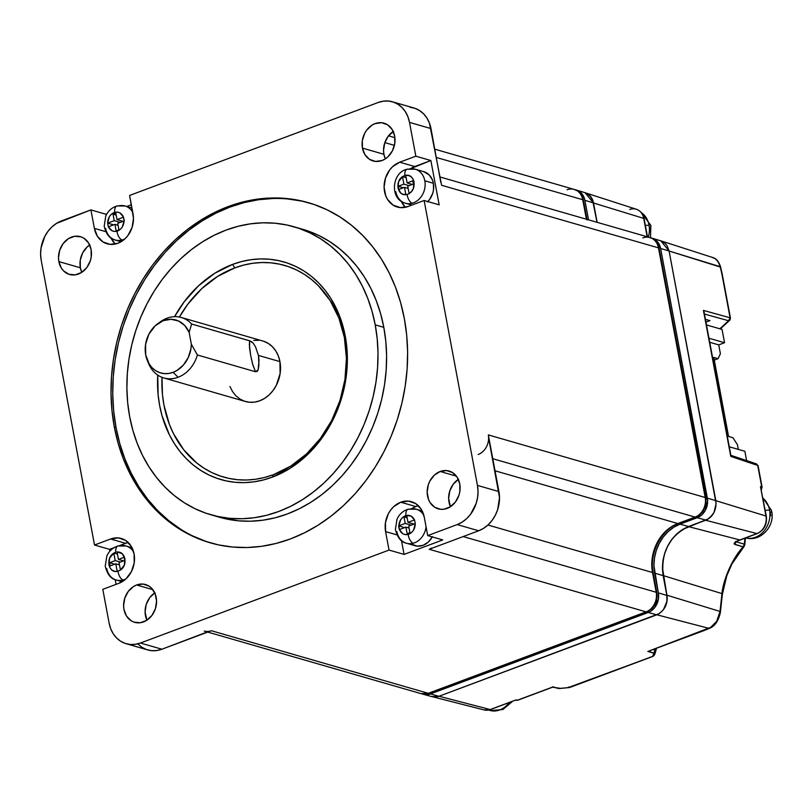 <?xml version="1.0" encoding="UTF-8"?>
<svg xmlns="http://www.w3.org/2000/svg" width="812" height="812" viewBox="0 0 812 812"><rect width="100%" height="100%" fill="white"/><g stroke="black" fill="none" stroke-linecap="round" stroke-linejoin="round"><path stroke-width="1.22" d="M408.06 509.246A7.866 3.979 -105.7 0 0 405.959 515.559L410.994 516.016L414.516 519.934L408 522.37L414.008 524.105L408 522.37L414.516 519.934C412.628 516.229 409.786 514.767 405.959 515.559L402.793 517.264L400.722 519.619L398.834 525.8L405.218 523.415L398.611 525.882L404.609 527.617L398.611 525.882L399.301 529.607L405.909 527.13L407.127 533.646L409.908 532.601L408.69 526.095L415.297 523.618L413.572 530.124L411.451 532.642L408.182 534.428A7.866 3.979 -105.7 0 0 413.359 543.218A17.702 14.565 106.1 0 0 426.056 526.775A17.702 14.565 106.1 0 1 413.359 543.218A17.702 14.565 106.1 0 1 406.457 543.238C401.219 542.314 397.535 537.717 395.383 529.454L397.038 519.081C399.413 514.077 403.107 510.789 408.121 509.225L416.272 509.225A17.702 14.565 106.1 0 0 409.37 509.246A7.866 3.979 74.3 0 0 408.06 509.246A7.866 3.979 74.3 0 0 405.959 515.559L405.34 515.762C401.402 517.599 399.23 520.949 398.834 525.8L399.433 529.556C401.24 533.596 404.153 535.22 408.182 534.428A7.866 3.979 74.3 0 0 413.359 543.218A17.702 14.565 106.1 0 1 406.254 543.177M415.45 169.282A17.702 14.565 106.1 0 1 424.818 180.802L433.405 183.279A17.702 14.565 -73.9 0 0 423.813 171.687L415.226 169.211A17.702 14.565 106.1 0 1 424.818 180.802A17.702 14.565 106.1 0 1 412.313 203.203A17.702 14.565 106.1 0 1 405.411 203.223C389.598 199.427 391.496 172.631 407.076 169.211L415.226 169.211A17.702 14.565 106.1 0 0 408.324 169.241A7.866 3.979 74.3 0 0 407.015 169.231A7.866 3.979 74.3 0 0 404.914 175.544L402.488 176.691C394.774 181.441 397.464 195.925 405.848 194.657L407.137 194.454A7.866 3.979 74.3 0 0 412.313 203.203A17.702 14.565 106.1 0 1 403.625 202.553M116.847 206.004A7.866 3.979 -105.7 0 0 114.746 212.318L117.456 212.084L119.993 212.896L123.495 217.19L117.019 219.616L123.028 221.351L117.019 219.616L123.495 217.19C121.688 213.16 118.775 211.536 114.746 212.318L111.477 214.114L109.356 216.621L107.62 223.117L114.238 220.661L107.631 223.127L113.639 224.863L107.631 223.127L108.321 226.852L114.928 224.376L116.146 230.892L118.938 229.847L117.72 223.341L124.094 220.955L122.216 227.127L120.135 229.491L116.969 231.197A7.866 3.979 -105.7 0 0 122.145 239.976A17.702 14.565 106.1 0 0 124.886 238.89A17.702 14.565 106.1 0 1 122.145 239.976A17.702 14.565 106.1 0 1 115.243 240.007C109.945 238.982 106.26 234.414 104.19 226.315L105.743 216.033C108.097 210.927 111.823 207.578 116.908 205.984L125.058 205.994A17.702 14.565 106.1 0 0 118.156 206.015A7.866 3.979 74.3 0 0 116.847 206.004A7.866 3.979 74.3 0 0 114.746 212.318L114.127 212.521C109.996 214.5 107.834 218.032 107.62 223.117L108.412 226.812C110.3 230.517 113.152 231.978 116.969 231.197A7.866 3.979 74.3 0 0 122.145 239.976A17.702 14.565 106.1 0 1 115.04 239.946M125.931 578.905A17.702 14.565 106.1 0 1 123.201 579.991A17.702 14.565 106.1 0 1 116.299 580.012C111.031 579.078 107.336 574.46 105.215 566.157L106.869 555.885C109.234 550.861 112.929 547.572 117.963 545.999L126.114 545.999A17.702 14.565 106.1 0 0 119.212 546.019A7.866 3.979 74.3 0 0 117.902 546.019A7.866 3.979 74.3 0 0 115.791 552.292L113.812 553.195C105.459 557.712 108.341 573.292 117.202 571.384L118.014 571.201A7.866 3.979 74.3 0 0 123.201 579.991A17.702 14.565 106.1 0 1 116.065 579.951M748.349 538.336A22.025 18.128 -73.9 0 0 769.624 510.332A3.938 1.127 170.5 0 0 765.249 510.515A3.938 1.127 -9.5 0 1 769.624 510.332A22.025 18.128 106.1 0 1 745.761 537.899M650.26 230.933L649.742 227.969A14.159 4.618 166.1 0 0 650.859 225.482A14.159 4.618 166.1 0 0 648.727 223.747A22.025 18.128 106.1 0 1 649.082 225.472A3.938 1.127 170.5 0 0 645.367 225.513A3.938 1.127 -9.5 0 1 649.082 225.472A22.025 18.128 106.1 0 1 648.291 237.084M492.742 710.957A22.025 18.128 -73.9 0 0 509.236 702.573A22.025 18.128 106.1 0 1 490.164 710.51M770.801 515.793L770.294 512.829A14.159 4.618 166.1 0 0 771.4 510.342A14.159 4.618 166.1 0 0 769.268 508.606A22.025 18.128 -73.9 0 0 762.965 498.274A22.025 18.128 106.1 0 1 769.268 508.606A14.159 4.618 -13.9 0 1 771.4 510.342M649.082 225.472A22.025 18.128 -73.9 0 0 648.727 223.747A22.025 18.128 -73.9 0 0 641.835 212.967M440.195 471.478A19.671 16.189 106.1 0 1 449.097 471.041A19.671 16.189 106.1 0 1 460.089 489.139A19.671 16.189 106.1 0 1 447.107 508.403A19.671 16.189 106.1 0 1 438.196 508.84A19.671 16.189 106.1 0 1 427.203 490.732A19.671 16.189 106.1 0 1 440.195 471.478L456.405 476.157L440.195 471.478L434.288 475.182L429.812 481.14L428.33 484.693L427.173 492.245L428.523 499.451L430.086 502.567L434.694 507.256L440.672 509.307L443.89 509.225L450.183 506.871L455.471 501.948L458.963 495.188L459.856 491.443L459.765 483.911L457.207 477.304L452.599 472.625L446.62 470.574L440.195 471.478M180.487 529.099L168.673 520.583L157.741 510.657L147.804 499.4L138.964 486.936L131.29 473.376L124.875 458.851L119.77 443.494L116.025 427.467L114.309 426.97A177.016 145.663 106.1 0 1 161.253 254.339A177.016 145.663 106.1 0 1 308.398 202.685A177.016 145.663 106.1 0 1 404.325 318.537A177.016 145.663 106.1 0 1 357.371 491.169A177.016 145.663 106.1 0 1 210.237 542.822A177.016 145.663 106.1 0 1 114.309 426.97L116.025 427.467A177.016 145.663 -73.9 0 0 211.1 543.076M91.096 249.548A19.671 16.189 106.1 0 1 85.879 268.731A19.671 16.189 106.1 0 1 69.538 274.466A19.671 16.189 106.1 0 1 58.87 261.596L80.347 267.787A19.671 16.189 -73.9 0 0 81.779 272.335L80.347 267.787L58.87 261.596A19.671 16.189 106.1 0 1 64.087 242.412A19.671 16.189 106.1 0 1 80.439 236.678A19.671 16.189 106.1 0 1 91.096 249.548L88.549 242.94L83.941 238.251L81.068 236.871L74.745 236.282L68.452 238.637L63.163 243.57L59.672 250.319L58.505 257.881L58.87 261.596L61.418 268.204L63.509 270.843L68.908 274.273L75.232 274.852L81.515 272.507L86.813 267.574L90.305 260.825L91.198 257.069L91.096 249.548M394.662 136.04A19.671 16.189 106.1 0 1 389.445 155.224A19.671 16.189 106.1 0 1 373.094 160.969A19.671 16.189 106.1 0 1 362.436 148.099L383.903 154.29A19.671 16.189 -73.9 0 0 385.335 158.837L383.903 154.29L362.436 148.099A19.671 16.189 106.1 0 1 367.653 128.915A19.671 16.189 106.1 0 1 383.995 123.17A19.671 16.189 106.1 0 1 394.662 136.04L392.105 129.433L387.497 124.754L381.518 122.703L375.093 123.607L372.018 125.139L366.719 130.062L364.71 133.269L362.335 140.567L362.436 148.099L364.984 154.706L369.592 159.385L375.57 161.436L382.005 160.532L385.081 159L387.903 156.828L392.379 150.87L394.754 143.572L394.662 136.04M136.629 584.975A19.671 16.189 106.1 0 1 145.541 584.538A19.671 16.189 106.1 0 1 156.533 602.646A19.671 16.189 106.1 0 1 143.541 621.901A19.671 16.189 106.1 0 1 134.64 622.337A19.671 16.189 106.1 0 1 123.637 604.24A19.671 16.189 106.1 0 1 136.629 584.975L152.849 589.654L136.629 584.975L133.554 586.508L128.266 591.43L124.774 598.19L123.607 605.742L123.972 609.467L126.52 616.075L131.138 620.754L134.01 622.144L140.334 622.723L146.617 620.378L151.915 615.445L155.407 608.685L156.564 601.134L155.214 593.927L151.57 588.172L149.043 586.122L143.064 584.072L136.629 584.975M415.805 506.556A23.599 19.417 -73.9 0 0 411.694 508.657L415.805 506.556L400.773 502.212L415.805 506.556A23.599 19.417 -73.9 0 1 418.424 505.785M385.588 531.596A23.599 19.417 106.1 0 1 400.773 502.212A23.599 19.417 106.1 0 1 411.471 501.694A23.599 19.417 106.1 0 1 424.26 517.142L421.195 509.215L415.663 503.592L408.487 501.136L400.773 502.212L393.688 506.668L390.734 509.966L388.319 513.813L385.477 522.573L385.588 531.596L396.906 534.864L385.588 531.596L389.039 550.069L385.588 531.596M128.266 542.558A23.599 19.417 -73.9 0 0 125.647 543.329L110.615 538.995A23.599 19.417 106.1 0 1 121.303 538.468A23.599 19.417 106.1 0 1 134.092 553.916A23.599 19.417 106.1 0 1 118.907 583.3L125.992 578.854L131.361 571.699L134.213 562.949L134.092 553.916L131.036 545.989L125.505 540.366L118.329 537.909L110.615 538.995L125.647 543.329L119.374 545.674L125.647 543.329M210.897 514.767L219.484 517.244A149.865 123.333 -73.9 0 0 344.055 473.508A149.865 123.333 -73.9 0 0 383.812 327.348L375.225 324.861A149.865 123.333 106.1 0 1 335.468 471.031A149.865 123.333 106.1 0 1 210.897 514.767A149.865 123.333 106.1 0 1 129.666 416.678L127.677 402.671L126.895 388.349L127.311 373.855L128.935 359.34L131.757 344.938L135.736 330.778L140.831 317.005L147.013 303.739L154.199 291.132L162.339 279.287L171.342 268.325L181.137 258.348L191.612 249.457L202.665 241.732L214.206 235.247L226.112 230.07L238.271 226.254L250.573 223.818L262.885 222.803L275.106 223.219L287.103 225.046L298.765 228.284L309.981 232.892L320.638 238.819L330.646 246.026L339.903 254.43L348.318 263.961L355.798 274.517L362.294 285.997L367.724 298.298L372.048 311.3L375.225 324.861L383.812 327.348A149.865 123.333 -73.9 0 0 302.592 229.258L293.995 226.781A149.865 123.333 106.1 0 1 375.225 324.861L377.215 338.878L377.996 353.2L377.58 367.684L375.956 382.198L373.134 396.611L369.155 410.77L364.06 424.544L357.879 437.8L350.693 450.406L342.552 462.251L333.549 473.213L323.755 483.191L313.28 492.082L302.226 499.806L290.686 506.292L278.78 511.469L266.62 515.295L254.318 517.721L242.006 518.736L229.786 518.33L217.789 516.493L206.126 513.265L194.91 508.657L184.243 502.719L174.245 495.513L164.988 487.109L156.574 477.578L149.093 467.022L142.597 455.542L137.167 443.24L132.843 430.248L129.666 416.678A149.865 123.333 106.1 0 1 169.424 270.508A149.865 123.333 106.1 0 1 293.995 226.781M422.169 510.931L416.272 509.225A17.702 14.565 106.1 0 1 423.844 515.295A17.702 14.565 106.1 0 0 416.475 509.286M131.94 207.973L125.058 205.994A17.702 14.565 106.1 0 1 132.732 212.257A17.702 14.565 106.1 0 0 125.261 206.045M132.011 547.704L126.114 545.999A17.702 14.565 106.1 0 1 133.675 552.079A17.702 14.565 106.1 0 0 127.89 546.669M273.512 474.665A110.138 90.639 -73.9 0 0 344.389 337.528A110.138 90.639 -73.9 0 0 234.81 267.869L232.547 264.418A113.284 93.228 106.1 0 1 345.252 336.067A113.284 93.228 106.1 0 1 272.345 477.131L273.512 474.665L264.58 477.476L255.536 479.263L246.493 480.014L237.51 479.709L228.7 478.359L220.123 475.984L211.881 472.604L204.045 468.24L196.687 462.941L183.705 449.767L173.433 433.567L169.444 424.524L163.933 405.005L162.471 394.703L161.994 377.326A110.138 90.639 -73.9 0 0 273.512 474.665L272.345 477.131A113.284 93.228 106.1 0 1 157.731 375.093L158.137 394.886L159.639 405.472L162.035 415.734L169.414 434.856L174.316 443.535L179.98 451.513L186.334 458.709L193.327 465.063L200.899 470.513L208.958 475L217.433 478.481L226.254 480.927L235.318 482.308L244.554 482.622L253.862 481.851L263.159 480.014L272.345 477.131L290.077 468.311L306.347 455.755L313.747 448.214L326.708 430.969L336.818 411.42L340.675 401.006L345.81 379.417L347.039 368.435L346.754 346.663L345.252 336.067L339.589 315.99L330.575 298.014L324.912 290.036L318.558 282.83L311.564 276.476L303.992 271.025L295.933 266.549L287.458 263.058L278.638 260.622L269.574 259.231L260.337 258.926L251.03 259.688L241.732 261.525L232.547 264.418L234.81 267.869L243.752 265.057L252.786 263.271L261.84 262.53L270.812 262.824L279.632 264.174L288.199 266.549L296.451 269.939L304.287 274.294L311.635 279.592L318.436 285.773L330.119 300.531L338.888 318.01L344.389 337.528L346.44 358.356L344.927 379.671L339.934 400.661L331.651 420.525L320.385 438.5L306.571 453.888L290.747 466.098L273.512 474.665M147.236 360.173L148.535 363.37A31.465 25.893 -73.9 0 0 178.092 377.265L173.108 372.332A27.537 22.655 106.1 0 1 147.236 360.173A27.537 22.655 106.1 0 1 157.772 323.683A27.537 22.655 106.1 0 1 163.435 320.628L171.119 319.299L178.488 320.984L184.72 325.5L189.125 332.352L191.622 324.029L249.71 340.796L253.09 342.999L255.465 346.714L258.47 355.433L279.947 361.624A31.465 25.893 -73.9 0 0 262.885 341.03L181.289 317.482A31.465 25.893 106.1 0 1 191.622 324.029L250.228 340.989M159.142 322.76A31.465 25.893 106.1 0 1 167.039 318.182A31.465 25.893 106.1 0 1 181.289 317.482M255.506 371.754L197.417 354.986A31.465 25.893 106.1 0 1 178.092 377.265A31.465 25.893 106.1 0 1 163.841 377.956L245.437 401.504A31.465 25.893 -73.9 0 0 271.594 392.318A31.465 25.893 -73.9 0 0 279.947 361.624L258.47 355.433L259.028 360.203L258.145 369.988L255.506 371.754L252.522 363.817L250.725 355.727L252.867 365.035L255.506 371.754L197.417 354.986L191.338 344.197L189.125 332.352L191.338 344.197L190.942 348.744L188.262 357.524L183.37 365.075L176.803 370.566L173.108 372.332L178.092 377.265A31.465 25.893 -73.9 0 0 197.417 354.986L191.338 344.197A27.537 22.655 106.1 0 1 173.108 372.332L168.612 373.479L164.105 373.591L159.761 372.657L155.742 370.719L152.199 367.856L149.286 364.162L145.713 354.915L145.581 344.379L148.9 334.168L155.173 325.825L167.039 318.182A31.465 25.893 -73.9 0 0 160.563 321.674L157.772 323.683M123.201 579.991A7.866 3.979 -105.7 0 1 118.014 571.201L120.014 570.328L117.212 571.374L120.014 570.328L117.212 571.374L115.801 563.802L110.117 565.934L115.801 563.802L117.212 571.384L114.37 571.262L111.843 570.004L109.924 567.75L108.849 564.766L109.63 558.128L113.812 553.195L115.202 560.615L109.518 562.736L110.117 565.934L109.518 562.736L114.675 564.228L109.518 562.736L115.202 560.615L120.349 562.107L115.202 560.615L113.792 553.043L117.456 554.099L113.792 553.043L115.791 552.292A7.866 3.979 -105.7 0 1 117.902 546.019M114.928 224.376L118.075 225.289L114.928 224.376L116.146 230.892L118.938 229.847L117.72 223.341L124.327 220.864L123.495 217.19L124.094 220.955C123.698 225.797 121.526 229.146 117.588 230.994L114.38 231.44L111.934 230.73L108.412 226.812L114.928 224.376M427.772 201.549A17.702 14.565 -73.9 0 0 433.405 183.279L424.818 180.802A17.702 14.565 106.1 0 1 412.313 203.203A7.866 3.979 -105.7 0 1 407.137 194.454L403.148 194.383L400.773 193.073L397.961 187.998L398.631 181.614L402.488 176.691L403.879 184.162L398.205 186.283L398.793 189.47L398.205 186.283L403.351 187.765L398.205 186.283L403.879 184.162L409.035 185.643L403.879 184.162L402.468 176.58L406.132 177.645L402.468 176.58L405.726 175.362L408.558 175.483L411.085 176.742L413.003 179.005L414.079 181.979L413.298 188.617L411.542 191.48L409.116 193.55L407.725 186.131L413.409 184.009L412.811 180.822L407.127 182.944L405.716 175.372L402.914 176.417L404.914 175.544A7.866 3.979 -105.7 0 1 407.015 169.231M405.909 527.13L409.055 528.044L405.909 527.13L407.127 533.646L409.908 532.601L408.69 526.095L415.308 523.618L414.516 519.934L415.308 523.618C415.094 528.713 412.932 532.246 408.801 534.225L405.472 534.661L402.935 533.849L399.433 529.556L405.909 527.13M123.597 560.889L118.45 559.407L117.04 551.825L122.155 553.672L124.967 558.757L124.297 565.132L120.44 570.054L119.049 562.594L124.723 560.463L124.134 557.276L118.45 559.407L124.134 557.276L124.723 560.463L119.049 562.594L120.44 570.054C128.154 565.304 125.464 550.83 117.08 552.089L118.45 559.407L123.597 560.889M114.238 220.661L120.247 222.386L114.238 220.661L113.02 214.145L116.167 215.058L113.02 214.145L115.801 213.109L113.02 214.145L114.238 220.661M412.283 184.425L407.127 182.944L412.811 180.822L413.409 184.009L407.725 186.131L409.116 193.55C417.469 189.044 414.587 173.463 405.726 175.362L407.127 182.944L412.283 184.425M405.218 523.415L411.227 525.151L405.218 523.415L404 516.899L407.147 517.812L404 516.899L406.782 515.864L404 516.899L405.218 523.415M408.994 527.688L408.487 527.881L408.994 527.688M115.801 563.802L119.476 564.868L115.801 563.802M398.793 189.47L404.477 187.349L408.152 188.404L404.477 187.349L405.848 194.657L404.477 187.349L398.793 189.47M641.277 212.582A22.025 18.128 106.1 0 1 648.727 223.747A14.159 4.618 -13.9 0 1 650.859 225.482M769.624 510.332A22.025 18.128 -73.9 0 0 769.268 508.606A22.025 18.128 106.1 0 1 769.624 510.332M251.334 341.507L253.09 342.999M258.47 355.433L258.916 365.095L258.145 369.988L256.968 371.632M250.725 355.727L249.528 347.81L249.71 340.796L249.325 344.511L250.725 355.727M191.622 324.029A31.465 25.893 -73.9 0 0 167.039 318.182L163.435 320.628A27.537 22.655 106.1 0 1 189.125 332.352L191.622 324.029M163.841 377.956A31.465 25.893 106.1 0 1 147.906 361.695M117.019 219.616L115.801 213.109L117.019 219.616M408 522.37L406.782 515.864L408 522.37M179.391 317.025L187.948 304.033L201.752 288.646L217.586 276.435L234.81 267.869A110.138 90.639 -73.9 0 0 179.391 317.025M229.958 386.482L232.465 391.475L235.805 395.698L239.844 398.976L244.442 401.189L249.406 402.255L254.552 402.123L259.688 400.813L264.61 398.367L269.137 394.876L273.086 390.481L276.303 385.345L280.099 373.672L279.947 361.624L278.374 356.052L275.867 351.058L272.527 346.836L268.488 343.557L263.89 341.344M258.916 340.289L253.77 340.411M409.147 193.703L407.137 194.454M174.59 316.66A113.284 93.228 106.1 0 1 232.547 264.418L214.815 273.228L198.544 285.794L184.334 301.617L174.59 316.66M587.086 219.95L583.392 200.199C582.224 194.687 579.169 191.094 574.216 189.419A15.732 12.951 -73.9 0 1 582.752 199.711L436.399 157.487L582.752 199.711A3.938 1.167 169.4 0 1 583.392 200.209A3.938 1.167 169.4 0 0 582.752 199.711L586.396 219.22L582.752 199.711A15.732 12.951 -73.9 0 0 574.358 189.46A15.732 12.951 -73.9 0 0 567.091 189.764M653.163 572.998A3.938 1.167 169.4 0 0 652.513 572.511L656.208 592.273A3.938 1.167 -10.6 0 1 656.857 592.75C657.801 601.722 654.442 608.087 646.768 611.852A3.938 1.908 -110.5 0 1 646.088 611.862A15.732 12.951 -73.9 0 0 656.208 592.273A3.938 1.167 -10.6 0 1 656.857 592.76L653.163 572.998A3.938 1.167 169.4 0 0 652.513 572.511A39.331 32.368 106.1 0 1 677.827 523.537A3.938 1.908 69.5 0 0 678.548 523.517C661.455 529.231 648.9 553.287 653.163 572.998M695.752 517.082A3.938 1.908 -110.5 0 1 695.072 517.092L677.827 523.537A3.938 1.908 69.5 0 0 678.517 523.527L695.752 517.082C703.425 513.316 706.785 506.942 705.841 497.979A3.938 1.167 -10.6 0 0 705.192 497.502A3.938 1.167 -10.6 0 1 705.841 497.989M122.196 581.717L116.299 580.012A17.702 14.565 106.1 0 1 106.697 568.43M121.15 241.702L115.243 240.007A17.702 14.565 106.1 0 1 105.651 228.416M695.782 517.071A3.938 1.908 -110.5 0 1 695.072 517.092A15.732 12.951 -73.9 0 0 705.192 497.502L488.316 434.907A15.732 12.951 106.1 0 1 478.187 454.507M411.846 205.091L405.411 203.223A17.702 14.565 106.1 0 1 395.809 191.642M659.121 248.35A3.938 1.167 169.4 0 0 658.471 247.863A15.732 12.951 -73.9 0 0 650.087 237.601A15.732 12.951 -73.9 0 0 642.82 237.906M420.981 693.621A15.732 12.951 -73.9 0 0 428.249 693.316A3.938 1.908 69.5 0 0 428.959 693.296L421.113 693.661A15.732 12.951 -73.9 0 0 428.249 693.316A3.938 1.908 69.5 0 0 428.929 693.306L646.768 611.852M646.799 611.842A3.938 1.908 -110.5 0 1 646.088 611.862L428.249 693.316L211.364 630.721A15.732 12.951 106.1 0 1 204.238 631.066M432.258 536.915A17.702 14.565 -73.9 0 1 415.044 545.715L406.457 543.238A17.702 14.565 106.1 0 1 396.865 531.657M384.837 142.607L394.409 145.368L384.837 142.607M409.969 107.245L414.932 108.311L419.53 110.523L423.57 113.802L426.909 118.014L429.416 123.008L441.596 185.268L658.471 247.863A15.732 12.951 -73.9 0 0 649.945 237.561C654.898 239.246 657.953 242.839 659.121 248.34A3.938 1.167 169.4 0 0 658.471 247.863L705.192 497.502A15.732 12.951 -73.9 0 1 695.072 517.092L492.772 458.709L695.072 517.092L677.827 523.537L495.026 470.787L677.827 523.537A39.331 32.368 -73.9 0 0 652.513 572.511L487.931 525.019L652.513 572.511L656.208 592.273L463.195 536.57L656.208 592.273A15.732 12.951 -73.9 0 1 646.088 611.862L428.249 693.316L211.364 630.721L161.903 649.224L156.767 650.534L151.611 650.656L146.647 649.6L142.049 647.387L138.01 644.109M116.086 584.356L115.202 579.656L116.086 584.356M109.874 551.196L109.529 549.348L114.187 547.613L109.529 549.348L94.507 545.014L110.615 538.995L94.507 545.014L41.179 260.114A31.465 25.893 106.1 0 1 61.438 220.925L90.924 209.902L105.956 214.236L106.849 213.901L105.956 214.236L106.128 215.21L105.956 214.236L90.924 209.902L94.375 228.365L90.924 209.902L56.515 223.371L51.988 226.863L48.04 231.258L44.822 236.393L41.026 248.066L40.6 254.156L41.179 260.114L94.507 545.014L109.529 549.348L109.874 551.196M126.733 206.471L131.331 204.746L126.733 206.471M114.969 243.793L111.071 238.038A23.599 19.417 -73.9 0 0 115.233 244.067M392.46 101.794A31.465 25.893 106.1 0 0 378.209 102.485L129.595 195.448L133.046 213.911A23.599 19.417 106.1 0 1 126.784 236.931A23.599 19.417 106.1 0 1 107.164 243.813A23.599 19.417 106.1 0 1 94.375 228.365L105.692 231.633L94.375 228.365L97.43 236.292L102.972 241.915L110.138 244.371L117.862 243.295L124.936 238.84L127.9 235.541L132.092 227.441L133.483 218.367L129.595 195.448L378.209 102.485L383.345 101.175L388.491 101.043L393.465 102.109L398.053 104.322L402.102 107.6L405.442 111.823L407.939 116.816L409.512 122.389L415.835 156.178L399.727 162.207L392.643 166.653L389.679 169.952L385.497 178.061L384.096 187.125L385.72 195.773L387.598 199.519L393.13 205.142L400.306 207.598L408.02 206.522A23.599 19.417 106.1 0 1 397.332 207.04A23.599 19.417 106.1 0 1 384.137 185.319A23.599 19.417 106.1 0 1 399.727 162.207L414.759 166.541A23.599 19.417 -73.9 0 0 410.639 168.652L430.867 160.522L439.16 204.837L430.867 160.522L414.759 166.541L399.727 162.207L415.835 156.178L430.867 160.522L415.835 156.178L409.512 122.389L430.989 128.59A31.465 25.893 -73.9 0 0 413.937 107.996L392.46 101.794A31.465 25.893 106.1 0 1 409.512 122.389L430.989 128.59L440.814 182.487M405.127 207.019L401.229 201.264A23.599 19.417 -73.9 0 0 405.401 207.283M427.325 201.975L429.548 199.508L432.684 193.429L433.496 190.049L433.405 183.279L432.522 180.142L429.233 174.956L423.762 171.677M488.611 437.881L499.512 497.543L497.654 509.631L495.279 515.305L492.062 520.441L488.113 524.836L483.597 528.328L478.674 530.774L429.203 549.277L646.088 611.862L429.203 549.277L431.669 548.049M441.596 185.268L658.471 247.863L705.192 497.502L488.316 434.907L498.923 491.595L477.446 485.403L478.035 491.351L477.608 497.441L476.177 503.44L470.595 514.25L466.646 518.645L462.119 522.136L457.197 524.582L427.711 535.605L442.743 539.939L404.071 554.403L401.514 540.711L404.071 554.403L389.039 550.069L404.071 554.403L442.743 539.939L427.711 535.605L457.197 524.582L478.674 530.774A31.465 25.893 -73.9 0 0 498.923 491.595L477.446 485.403L424.128 200.493L439.16 204.837L424.128 200.493L477.446 485.403A31.465 25.893 106.1 0 1 457.197 524.582L478.674 530.774L429.203 549.277M411.897 544.294L417.277 546.141L423.062 545.329L428.381 541.99L432.41 536.63M208.796 631.381L161.903 649.224L140.425 643.023A31.465 25.893 106.1 0 1 126.175 643.713A31.465 25.893 106.1 0 1 109.123 623.119L102.799 589.329L118.907 583.3L102.799 589.329L109.123 623.119L110.696 628.701L113.193 633.695L116.532 637.907L120.582 641.186L125.17 643.398L130.143 644.464L135.289 644.332L140.425 643.023L389.039 550.069L140.425 643.023L161.903 649.224A31.465 25.893 -73.9 0 1 147.642 649.915L126.175 643.713M155.031 592.699L149.733 597.632L146.241 604.392L145.084 611.943L146.881 620.206A19.671 16.189 -73.9 0 1 154.767 592.872M393.485 131.331L388.197 136.264L384.705 143.013L383.538 150.575L383.903 154.29A19.671 16.189 -73.9 0 1 393.231 131.493M89.929 244.828L87.097 247.01L82.621 252.968L80.246 260.266L80.347 267.787A19.671 16.189 -73.9 0 1 89.665 245.001M309.25 202.939A177.016 145.663 -73.9 0 0 162.633 255.232A177.016 145.663 -73.9 0 0 116.025 427.467L113.67 410.923L112.746 394.013L113.244 376.9L115.162 359.746L118.481 342.735L123.18 326.008L129.209 309.737L136.507 294.086L145.003 279.186L154.615 265.199L165.252 252.248L176.813 240.474L189.176 229.969L202.239 220.844L215.87 213.191L229.938 207.07L244.3 202.553L258.825 199.691L273.37 198.483M287.793 198.97L301.962 201.132M206.329 541.543L193.083 536.103M219.341 517.203L238.373 520.807L250.593 521.213L262.905 520.198L275.207 517.772L287.367 513.945L299.273 508.769L310.813 502.293L321.877 494.569L332.341 485.667L342.136 475.7L351.139 464.728L359.28 452.893L366.466 440.277L372.647 427.021L377.753 413.247L381.731 399.088L384.543 384.685L386.167 370.16L386.593 355.676L385.801 341.355L383.812 327.348L380.635 313.777L376.311 300.775L370.881 288.473L364.385 276.993L356.904 266.438L348.49 256.917L339.243 248.502L329.236 241.296L318.568 235.368L307.352 230.76L298.268 228.111M458.587 479.202L453.299 484.135L449.807 490.884L448.64 498.446L450.437 506.708A19.671 16.189 -73.9 0 1 458.333 479.364M408.02 206.522L424.128 200.493L408.02 206.522M427.711 535.605L424.26 517.142L427.711 535.605M114.309 426.97L118.055 443.007L123.16 458.354L129.575 472.878L137.248 486.439L146.089 498.913L156.026 510.159L166.947 520.086L178.772 528.602L191.358 535.605L204.614 541.056L218.387 544.872L232.557 547.034L246.98 547.521L261.525 546.324L276.05 543.451L290.412 538.935L304.48 532.824L318.111 525.161L331.174 516.036L343.547 505.531L355.108 493.757L365.745 480.805L375.357 466.819L383.843 451.919L391.14 436.267L397.169 419.997L401.869 403.27L405.188 386.258L407.116 369.105L407.614 351.992L406.68 335.082L404.325 318.537L400.58 302.511L395.474 287.154L389.06 272.629L381.386 259.069L372.546 246.604L362.609 235.348L351.687 225.421L339.863 216.905L327.277 209.902L314.021 204.462L300.247 200.635L286.078 198.473L271.655 197.996L257.11 199.194L242.585 202.056L228.213 206.573L214.155 212.693L200.523 220.346L187.46 229.471L175.087 239.976L163.527 251.761L152.889 264.702L143.277 278.689L134.782 293.589L127.494 309.24L121.465 325.51L116.766 342.238L113.447 359.249L111.518 376.403L111.021 393.515L111.954 410.425L114.309 426.97M714.854 359.878L718.072 358.671L714.854 359.878M737.408 444.6L738.301 449.401L737.408 444.6L732.86 437.698L737.408 444.6M744.868 451.289L746.604 460.597L744.868 451.289L729.277 446.793L744.868 451.289M720.406 353.758L718.072 358.671L713.778 357.432L718.072 358.671L720.406 353.758L718.742 344.897L709.718 342.288L718.742 344.897L720.406 353.758M713.778 357.432L728.567 436.46L732.86 437.698L728.567 436.46L713.778 357.432M724.548 342.725L718.742 344.897L724.548 342.725L708.967 338.228L724.548 342.725L722.061 329.428L724.548 342.725M706.47 324.932L722.061 329.428L706.47 324.932M664.734 553.023L662.947 560.554L662.409 568.187L666.835 595.409L666.916 601.377L663.434 609.711L659.242 613.618L438.957 696.28L436.409 696.929L431.395 696.463M585.411 192.809L589.695 195.53L592.587 200.087L597.003 222.285L593.369 202.858L585.066 192.698M661.141 240.951L665.424 243.671L667.078 245.762L669.098 250.999L716.103 503.582L714.012 512.392L712.418 514.94L708.216 518.848L682.364 529.576M676.69 533.951L671.747 539.462L667.708 545.908M650.107 237.804L652.594 238.342L656.918 241.083L658.583 243.194L660.623 248.482L707.638 501.095L705.516 509.977L701.933 514.737L697.214 517.711L679.979 524.156L673.818 527.211L668.164 531.576L663.242 537.067L659.212 543.492L656.248 550.587L654.472 558.088L653.934 565.7L658.359 592.892L658.43 598.911L654.929 607.315L650.696 611.253L648.23 612.481L656.796 614.826L438.957 696.28L430.39 693.935L648.23 612.481L656.796 614.826C664.389 611.05 667.738 604.585 666.835 595.409L658.359 592.892L654.665 573.13A39.331 32.368 106.1 0 1 679.979 524.156L697.214 517.711L705.78 520.056C713.372 516.28 716.722 509.804 715.819 500.639L707.343 498.121L660.623 248.482L669.098 250.999L660.795 240.839L652.249 238.231A15.732 12.951 106.1 0 1 660.623 248.482L669.098 250.999L715.819 500.639L707.343 498.121A15.732 12.951 106.1 0 1 697.214 517.711L705.78 520.056L688.535 526.501L679.979 524.156L688.535 526.501C669.332 536.062 660.866 552.444 663.14 575.657L654.665 573.13L663.14 575.657L666.835 595.409L658.359 592.892A15.732 12.951 106.1 0 1 648.23 612.481L430.39 693.935A15.732 12.951 106.1 0 1 423.428 694.321A15.732 12.951 106.1 0 1 422.24 693.925L425.244 694.646L430.39 693.935L438.957 696.28L432.055 696.666L423.428 694.321M574.378 189.663L579.169 191.307L581.189 192.941L584.112 197.549L584.894 200.341L593.369 202.858L584.894 200.341L588.548 219.839L584.894 200.341A15.732 12.951 106.1 0 0 576.52 190.089A15.732 12.951 106.1 0 0 575.312 189.795M651.041 237.936A15.732 12.951 106.1 0 1 652.249 238.231M718.945 617.221L720 611.446L716.722 621.292L713.21 625.595L709.049 628.366L656.878 614.796L709.049 628.366L710.145 627.564L647.834 651.457L653.843 653.122L655.68 651.498L656.431 648.372L655.7 651.447A2.365 1.695 13.4 0 1 655.68 651.498L653.843 653.122L655.091 651.965L655.355 650.179A2.365 1.695 13.4 0 1 655.7 651.447A2.365 1.695 13.4 0 1 655.68 651.498L655.203 652.401M648.514 651.315L653.843 653.122L655.731 648.636L655.355 650.179L653.193 649.58L655.355 650.179A2.365 1.695 13.4 0 1 655.7 651.447L654.553 654.848L653.142 656.299L569.638 687.52L559.184 688.556L552.708 687.114M745.467 537.991L744.726 545.096L743.254 546.852L744.33 544.141L744.959 538.183L744.442 544.273M757.606 465.215L757.931 466.047A2.365 0.7 169.4 0 0 758.083 465.723A2.365 0.7 169.4 0 0 757.718 465.438L756.145 463.845M761.321 490.184L761.676 488.154L761.25 489.108L761.636 488.073L761.23 488.986L760.458 486.53L761.676 488.154L761.28 489.423L761.737 486.885A2.365 0.7 -10.6 0 1 762.092 487.17A2.365 0.7 -10.6 0 1 761.94 487.494M730.292 319.248L728.567 320.73L729.826 319.573L730.089 317.786A2.365 0.7 -10.6 0 1 730.455 318.071A2.365 0.7 -10.6 0 1 730.292 318.395M729.958 319.989L729.359 320.507M744.33 544.141L735.976 541.777L734.89 544.487L735.976 541.777L744.33 544.141L744.726 544.974M724.446 582.569L722.903 589.136M558.636 688.546L553.063 686.891L517.305 700.259A2.365 1.147 69.5 0 0 517.701 700.248L552.84 687.104M516.239 700.309L517.305 700.259A2.365 1.147 69.5 0 0 517.701 700.248L515.965 699.934L490.6 709.546L484.114 709.942A14.088 11.591 -73.9 0 0 490.215 709.556A2.365 1.147 69.5 0 0 490.6 709.546A2.365 1.147 69.5 0 1 490.215 709.556L439.038 696.249L490.215 709.556L515.965 699.934L490.215 709.556A14.088 11.591 -73.9 0 1 483.982 709.901M514.656 700.502L515.315 700.299M653.284 656.218L570.105 686.881M558.412 688.474L559.346 688.485M568.816 687.591L559.407 688.434L558.534 687.825M729.704 320.222L719.828 328.789L728.567 320.73L730.089 317.786L703.446 310.407L703.862 313.077M705.547 319.979L706.46 319.634L705.547 319.979M709.972 320.608L705.943 322.11L709.972 320.608L705.435 319.349L709.972 320.608M587.878 194.027A15.732 12.951 106.1 0 1 593.521 203L643.723 218.387A2.365 0.7 169.4 0 1 644.089 218.661A2.365 0.7 169.4 0 0 643.723 218.387A14.088 11.591 -73.9 0 0 636.486 209.283A14.088 11.591 -73.9 0 0 629.716 209.476M587.786 193.966L591.481 197.712L592.73 200.209L597.135 222.315L593.521 203L643.723 218.387L647.164 236.759L643.723 218.387A14.088 11.591 -73.9 0 0 636.375 209.252L585.3 192.799M712.246 257.485L715.098 258.581L718.204 261.84L720.234 266.701L721.919 274.151A2.365 0.7 -10.6 0 1 722.284 274.436A2.365 0.7 169.4 0 0 721.919 274.151L720.234 266.701L669.108 251.03L720.346 267.067M715.89 259.15L716.691 259.891M717.321 260.611L719.757 265.098M704.44 314.041L728.567 320.73L704.44 314.041M703.882 311.29L730.861 455.42M720.315 328.931L729.734 320.243L730.455 318.071A2.365 0.7 -10.6 0 0 730.089 317.786L721.919 274.151L730.089 317.786L703.446 310.407L730.77 456.405L757.718 465.438L756.5 463.946M730.597 455.227L756.51 463.916L758.083 465.723A2.365 0.7 169.4 0 0 757.718 465.438L761.737 486.885A2.365 0.7 -10.6 0 1 762.092 487.17L761.372 489.342M761.118 487.281L761.676 488.154L761.737 486.885L760.458 486.53L761.118 487.281M757.322 533.555A2.365 1.147 -110.5 0 1 756.916 533.575A14.088 11.591 -73.9 0 0 765.98 516.036A2.365 0.7 -10.6 0 1 766.345 516.32L760.458 486.53L765.98 516.036A2.365 0.7 -10.6 0 1 766.345 516.33C767.167 524.44 764.153 530.195 757.302 533.565A2.365 1.147 -110.5 0 1 756.916 533.575A14.088 11.591 -73.9 0 0 765.98 516.036L715.829 500.669L765.98 516.036L760.458 486.53L761.737 486.885L757.718 465.438L730.77 456.405M715.098 258.581L713.352 257.729C716.499 258.754 718.904 261.779 720.559 266.813L722.284 274.436A2.365 0.7 -10.6 0 1 722.132 274.76M713.89 512.626A15.732 12.951 106.1 0 1 705.648 520.248L756.916 533.575L739.833 539.96A2.365 1.147 69.5 0 0 740.219 539.95L735.895 541.726L734.352 542.964L734.21 544.06L743.254 546.852C733.074 557.042 723.33 579.057 721.939 593.592A2.365 1.502 6 0 1 722.325 594.546A2.365 1.502 6 0 1 721.99 595.216M735.601 541.391L735.479 542.304L735.895 541.726A40.986 33.728 106.1 0 1 739.833 539.96A2.365 1.147 69.5 0 0 740.239 539.95L757.302 533.565M709.049 628.366L647.834 651.457L703.334 630.833A2.365 1.147 -110.5 0 1 702.948 630.843A2.365 1.147 69.5 0 0 703.344 630.833L709.566 628.305C714.885 626.164 718.498 620.886 720.386 612.461L722.325 594.557A2.365 1.502 -174 0 0 721.939 593.592L663.252 575.606A39.331 32.368 106.1 0 1 688.566 526.633L739.833 539.96L688.566 526.633L705.648 520.248L756.916 533.575L739.833 539.96A40.986 33.728 -73.9 0 0 735.895 541.726L734.139 543.37L734.89 544.487L743.254 546.852L744.381 545.765L735.895 556.322L729.227 568.644L724.416 581.737L721.939 593.592L720.751 606.99M719.98 613.182L720.701 605.366L720 611.446L666.916 595.186L663.252 575.606L721.939 593.592L720.701 605.366M713.951 512.514L710.368 517.274L708.105 519.02L688.566 526.633L682.415 529.698L676.761 534.052L671.828 539.554L667.799 545.968L664.845 553.063L663.059 560.564L662.521 568.177L666.916 595.186L720 611.446L719.046 616.278L716.722 621.292L710.317 627.737M652.757 656.309L653.843 653.122L652.757 656.309L569.253 687.531L568.38 686.922L569.253 687.531L559.407 688.434L552.383 686.82M663.323 241.986L659.872 240.555A15.732 12.951 106.1 0 1 660.836 240.819A15.732 12.951 106.1 0 1 663.242 241.935M665.089 607.041L666.987 601.205L666.916 595.186A15.732 12.951 106.1 0 1 665.14 606.94M553.063 686.891L517.305 700.259L515.965 699.934M762.904 497.979L771.39 510.312C775.805 525.141 761.159 542.162 746.096 537.98L745.741 537.889M512.575 701.335L502.882 709.505L490.489 710.601L488.733 710.074M650.493 237.733L650.848 225.452L641.044 212.308M574.216 189.419L434.846 149.195M394.896 137.675L388.522 135.827M659.121 248.34L705.841 497.979M649.945 237.561L440.043 176.986M421.113 693.661L207.74 632.081M585.076 192.698L576.52 190.089M647.489 236.85L644.089 218.661C643.084 213.911 640.506 210.765 636.375 209.252M730.932 455.613L704.014 311.757M758.083 465.723L762.092 487.17M730.455 318.071L722.284 274.436M722.325 594.557L726.75 575.87L731.886 564.005L744.066 546.506M713.352 257.729L660.836 240.819M484.114 709.942L432.136 696.655"/></g></svg>
